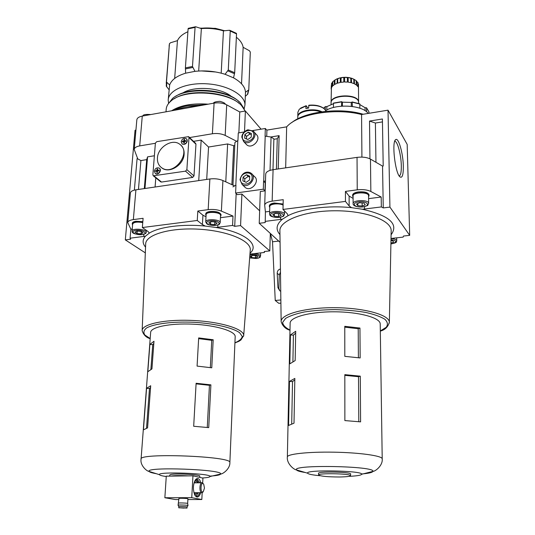 <?xml version="1.0" encoding="UTF-8"?>
<svg xmlns="http://www.w3.org/2000/svg" width="535" height="535" viewBox="0 0 535 535"><rect width="100%" height="100%" fill="white"/><g stroke="black" fill="none" stroke-linecap="round" stroke-linejoin="round"><path stroke-width="0.8" d="M280.855 299.968L275.237 300.469L272.522 241.793L270.469 233.561M280.895 303.131L278.775 303.318L275.237 300.469M278.708 241.084L272.522 241.793M259.649 210.823L241.9 194.038L237.346 194.666L235.601 193.041L263.314 189.196L263.581 181.204L265.48 181.077M280.735 291.214L279.805 290.853L277.946 287.676L277.197 273.271C277.277 270.957 278.354 269.54 280.427 269.005M280.474 272.141L279.237 274.95L278.895 288.418L279.792 290.839M249.664 177.112L248.18 176.463L244.816 178.83L244.696 181.699M246.468 174.744L243.091 177.118L242.93 180.917L246.16 182.348L249.557 179.967L249.705 176.162L246.468 174.744L248.18 176.463M244.816 178.83L243.091 177.118M251.323 134.639L249.858 134.044L246.555 136.392L246.448 138.919M248.186 132.178L244.863 134.539L244.709 138.204L247.886 139.515L251.223 137.147L251.363 133.469L248.186 132.178L249.858 134.044M246.555 136.392L244.863 134.539M252.199 174.276L254.372 176.49C260.545 180.93 251.096 192.333 245.244 187.504L244.328 186.621M253.964 131.851L256.272 134.459C261.916 139.127 251.911 149.76 246.622 144.718L245.913 143.955M272.977 169.715L273.88 138.879L271.058 137.013L265.072 136.117L265.327 128.474L266.918 130.346L266.738 135.977M263.581 181.204L265.22 182.896L264.965 190.861L260.311 191.503L259.221 223.296L265.213 222.553L265.393 211.913L264.705 205.279C264.912 203.267 267.4 201.889 272.154 201.14L283.229 199.669L282.988 209.446L345.449 201.407L349.154 206.002L351.582 207.68C328.269 205.152 301.579 208.657 288.104 215.659L282.48 219.156L265.086 221.396M263.314 189.196L264.965 190.861M265.327 128.474L252.627 130.58M244.254 131.964L238.282 132.947L237.941 140.518L234.925 142.437L232.966 185.157M232.892 186.875L235.955 185.137L235.601 193.041M174.671 78.431L177.446 40.647L170.478 42.773L169.448 43.716L166.479 82.009L169.648 84.978L168.244 99.47M187.899 31.746C182.616 34.039 179.131 37.009 177.446 40.647M245.451 93.311L245.471 92.214C245.15 86.897 241.171 82.109 233.541 77.843L225.088 74.291L228.284 69.991L230.237 31.037L229.415 30.268L223.443 30.869C216.294 28.743 208.931 27.98 201.361 28.589L195.629 26.75L195.068 27.392L188.093 28.903L188.233 28.348L195.489 26.77M245.471 92.214L248.768 89.933L250.313 52.082L249.437 50.758L243.144 47.314C242.562 43.736 240.309 40.386 236.37 37.263M248.768 89.933L247.765 94.113L245.318 96.34M241.539 83.794L243.144 47.314M221.196 73.161L223.443 30.869M174.102 110.344C177.747 108.204 182.348 106.625 187.885 105.602L205.627 104.646M244.294 109.107L240.362 102.887C228.224 89.225 185.371 86.429 172.437 98.567L168.425 103.67M239.252 101.984C228.131 89.592 190.152 86.095 175.754 96.3M231.568 96.621C221.537 87.559 193.804 85.5 182.656 93.07M244.167 108.699L244.956 105.007C245.304 95.257 227.957 85.118 207.125 83.828C186.287 82.403 168.304 90.308 168.197 100.139L168.599 103.282M225.088 74.291C215.391 71.249 205.346 70.266 194.961 71.349L185.632 73.188C176.851 75.883 171.528 79.815 169.648 84.978M229.876 30.341L236.41 33.331L236.523 33.906L234.691 72.713L233.541 77.843M195.068 27.392L192.486 66.474L194.961 71.349M185.632 73.188L185.398 67.885L188.093 28.903M168.986 89.686L166.258 86.095L166.479 82.009M198.679 71.028L201.361 28.589M204.457 488.094L203.715 484.228C200.638 479.962 199.836 494.373 203.313 491.591L204.457 488.094M203.467 483.907L202.263 482.777C199.568 481.915 198.98 492.294 201.715 492.681L203.2 491.745M200.866 482.791C199.642 478.805 197.99 477.621 195.91 479.24C192.901 484.008 192.593 489.405 194.974 495.43C197.194 498.239 199.114 497.316 200.739 492.681M199.802 482.804L197.201 479.293L195.208 480.122M194.987 495.457L196.225 496.266C197.636 496.46 198.786 495.27 199.675 492.688M198.472 482.817L196.164 479.4M195.924 496.166L198.338 492.695M197.649 482.824L195.79 480.764L194.753 480.945M194.553 494.634L194.974 494.795L197.509 492.702M195.649 482.844L194.613 481.246M194.419 494.333L195.509 492.708M178.65 503.127C178.342 502.726 187.812 503.054 187.658 503.442L187.925 498.794C188.079 498.373 178.63 498.045 178.931 498.48L178.068 505.2M187.016 508.089L178.743 507.809L187.016 508.089L187.076 506.999C187.143 506.665 178.603 506.371 178.81 506.719L178.055 505.18C177.807 504.752 188.086 505.107 188.006 505.515L187.979 505.562M183.913 508.116L180.623 507.875L183.913 508.116M202.678 482.971L202.932 478.123L192.961 475.822L191.744 497.677L201.822 499.516L202.176 492.668M192.961 475.822L166.278 476.157L164.86 497.744L175.393 499.563L178.864 499.556M201.822 499.516L187.879 499.543M191.744 497.677L164.86 497.744M210.897 384.866L196.111 383.267L193.683 426.261L208.73 427.619L210.897 384.866L209.432 385.314L196.077 383.856M207.272 427.445L209.432 385.314M146.57 388.31L143.433 429.852L147.58 427.88L150.696 385.742L146.57 388.31L149.472 388.51L150.569 387.414M146.523 428.174L149.472 388.51M213.191 339.758L198.679 337.906L197.081 366.101L211.766 367.806L213.191 339.758L211.746 340.32L198.639 338.628M210.342 367.585L211.746 340.32M149.88 344.433L147.82 371.718L151.94 368.916L153.986 341.263L149.88 344.433L152.736 344.66L153.833 343.31M150.897 369.344L152.736 344.66M188.4 475.882C180.168 475.441 174.29 475.515 170.745 476.103M199.809 476.23L199.822 476.15C200.538 474.619 175.56 473.241 170.658 474.552L169.702 475.053L169.769 476.11M202.324 477.982C207.226 477.695 209.787 477.207 210.008 476.531C211.927 473.381 156.875 471.368 159.463 474.692C159.784 475.321 162.045 475.936 166.251 476.545M235.166 336.883L235.186 336.535C235.36 331.158 215.979 325.233 192.921 324.17C169.856 323.04 150.335 327.159 150.636 332.596L141.086 458.976M130.861 229.207L127.758 222.607C127.945 221.136 129.804 220.132 133.349 219.597L143.106 218.3L142.343 227.542L147.974 231.454L149.365 233.093L145.426 236.209L130.085 238.195L130.861 229.207L132.232 229.034M217.899 224.927L217.778 227.281L215.779 227.455L205.279 226.071L202.404 224.573L197.254 220.48L197.823 211.024L202.946 215.21L202.404 224.573M137.013 233.541L141.073 233.849L143.119 232.772L141.093 231.387L137.007 231.08L134.974 232.163L137.013 233.541L137.221 231.093M141.267 231.501L141.073 233.849M251.677 257.576L255.429 257.85L257.709 256.92L256.238 255.71L252.466 255.429L250.193 256.372L251.677 257.576L251.751 255.73M255.503 255.656L255.429 257.85M210.549 224.265L214.702 224.586L217.076 223.443L215.291 221.965L211.104 221.644L208.737 222.794L210.549 224.265L210.676 221.851M214.843 221.931L214.702 224.586M142.751 222.6C137.134 221.624 133.77 222.119 132.66 224.071L132.065 231.02M142.765 222.44C136.866 221.457 133.362 221.992 132.239 224.038L132.593 224.907M132.245 223.938L132.305 223.255C132.433 222.279 133.67 221.61 136.024 221.263L142.832 221.65M220.554 215.498L220.56 215.398C220.942 211.947 205.761 211.198 206.115 214.689L205.708 221.838M220.507 216.394L220.995 215.418C221.396 211.753 205.306 210.964 205.681 214.669L206.062 215.592M205.687 214.562L205.721 213.866C205.855 212.703 207.306 211.907 210.068 211.486C216.24 211.164 219.892 212.208 221.035 214.615L221.029 214.716M249.952 254.092L264.404 252.48L264.43 251.503M220.447 217.691L232.999 216.073L232.578 225.442L234.718 226.332L240.576 225.603L269.8 250.902L264.283 251.517L264.404 252.48M217.778 227.281L232.578 225.442M205.995 216.809L202.946 215.21M193.516 141.347L201.173 140.09L208.55 147.025L227.629 143.948L233.688 145.707L234.785 145.533M233.688 145.707L231.889 184.655M227.629 143.948L225.777 181.846M134.352 190.132L137.094 158.554L140.912 160.56L146.704 159.631L147.566 156.862L144.958 188.501M146.704 159.631L144.31 188.594M140.912 160.56L138.451 189.457M137.094 158.554L137.615 158.467L134.218 149.479C134.425 147.74 136.251 146.55 139.702 145.901L155.377 143.28M147.566 156.862L154.388 155.765M189.577 137.569L212.395 133.757C217.13 133.108 221.39 133.663 225.175 135.422L236.142 141.026M127.771 222.46L130.366 193.075C130.56 191.49 132.412 190.406 135.917 189.825L209.88 178.971C214.702 178.396 219.049 178.917 222.921 180.536L234.022 185.638M208.55 147.025L206.704 179.439M201.173 140.09L198.732 180.609M188.761 136.786L195.603 143.353L195.964 144.223L193.991 175.962L192.647 177.433L161.51 182.06L160.647 181.786M155.792 177.841L155.076 187.016M145.319 252.868L125.317 239.887L135.047 130.286L135.93 130.125M134.238 149.298L136.833 119.887C137.047 118.054 138.859 116.784 142.27 116.095L214.094 103.115C218.775 102.419 222.981 102.994 226.706 104.847L239.78 111.982L245.378 111.006L261.073 129.182M270.322 233.421L269.8 250.902M245.378 111.006L244.515 131.724M241.9 194.038L240.576 225.603M239.78 111.982L238.857 132.854M236.169 193.57L234.718 226.332M125.317 239.887L130.62 239.232L130.085 238.195M142.343 227.542L197.254 220.48M197.823 211.024L208.175 209.646C213.057 209.118 217.464 209.613 221.383 211.138L232.999 216.073M198.579 105.917C189.912 106.124 182.455 107.475 176.202 109.963M189.591 107.542L180.843 109.12M155.391 143.133L152.863 174.845L153.304 175.814L185.511 171.153L186.875 169.655L188.982 137.522L188.614 136.639L156.715 141.675L155.391 143.133M161.122 167.348L162.279 168.231C169.796 173.735 183.866 164.686 184.127 154.087C184.314 150.322 183.191 147.332 180.75 145.112M159.477 168.331C162.252 170.117 158.273 175.574 155.571 173.681L155.237 173.42M182 143.768L182.288 144.022C184.769 144.891 186.447 143.862 187.317 140.939L186.534 138.926M181.198 141.735C182.087 138.799 183.773 137.776 186.254 138.672C189.049 140.565 184.709 145.961 182.094 143.841L181.198 141.735M183.833 141.601L182.375 141.842L182.415 141.233L183.879 140.993L183.973 139.521L184.582 139.421L184.481 140.892L185.946 140.645L185.906 141.26L184.441 141.501L184.341 142.972L183.739 143.072L183.833 141.601L184.401 142.129M154.307 171.22C155.123 168.385 156.742 167.335 159.149 168.07C162.078 169.755 158.093 175.406 155.331 173.487L154.307 171.22M155.458 171.347L156.902 171.12L156.788 172.611L157.384 172.524L157.497 171.033L158.942 170.805L158.989 170.19L157.551 170.411L157.664 168.926L157.069 169.013L156.949 170.505L155.511 170.725L155.458 171.347M182.963 141.742L182.415 141.233M184.441 141.521L183.879 140.993M185.003 141.387L184.481 140.892M184.535 140.05L183.973 139.521M156.126 171.24L155.511 170.725M157.571 171.019L156.949 170.505M157.457 171.581L156.902 171.12M158.166 170.926L157.551 170.411M157.618 169.481L157.069 169.013M157.43 157.939C157.825 147.172 172.257 138.217 179.7 144.223C192.145 152.274 173.868 176.577 161.871 167.883C158.668 165.656 157.19 162.346 157.43 157.939M239.165 103.456C226.198 91.478 188.748 88.703 174.243 98.774M245.197 111.039L241.446 105.462C228.96 91.331 184.334 88.429 171.019 100.995C167.93 103.603 166.318 106.458 166.178 109.555L166.011 111.802M208.215 104.178C192.533 103.061 180.328 105.268 171.595 110.792M354.692 79.688L356.19 80.718L356.216 84.931L354.464 83.868L354.297 79.434L351.93 78.337L353.822 79.361L353.842 83.58L351.589 82.798L351.348 78.304L351.93 78.337L349.054 77.602L350.813 78.377L350.826 82.611L348.231 82.163L348.151 77.776L349.054 77.602L345.884 77.287L347.382 77.849L347.396 82.082L344.634 82.002L344.627 77.742L345.884 77.287L342.641 77.421L341.049 78.103L341.049 82.33L343.778 82.036L343.784 77.749L342.641 77.421L339.551 77.983L340.34 78.063L340.233 82.477L337.732 83.119L337.739 78.899L339.551 77.983L336.829 78.933L337.317 78.846L337.017 83.366L334.917 84.316L334.93 80.103L336.829 78.933L334.897 80.043L332.436 82.029L332.416 86.229L331.513 87.566L331.533 83.373L332.436 82.591M356.644 81.44L358.009 82.764L358.477 88.335L358.45 84.149L358.015 83.774M358.497 88.77L358.45 84.149M356.19 80.718L356.638 81.079L356.664 85.292L357.795 86.55L357.768 82.35M334.469 80.364L334.91 80.036M332.817 81.634L332.797 85.834L334.348 84.65L334.368 80.444L334.93 80.103M331.145 88.977L331.359 85.032M331.071 102.539L331.533 83.373M297.801 116.396L297.881 112.243L299.332 109.147L305.92 105.99L305.88 108.531L308.581 108.07L308.876 105.228C315.088 104.693 319.977 105.696 323.535 108.237L325.521 106.545L326.858 106.599L333.465 103.716M326.056 111.293L324.591 109.08C320.933 106.124 315.61 104.94 308.621 105.529M354.444 79.648L353.822 79.361M320.799 111.935C312.086 108.264 297.126 111.815 297.781 117.265L297.754 118.83M307.959 108.15L306.174 105.696L300.637 108.103M321.916 111.775C313.604 107.435 297.065 110.852 297.794 116.637L297.808 116.831M344.627 77.742L343.771 77.802M341.049 78.103L340.24 78.25M348.218 77.929L347.382 77.849M351.569 78.571L350.813 78.377M337.739 78.899L337.03 79.147M264.711 205.106L265.708 174.149C265.922 171.996 268.376 170.511 273.077 169.702L357.039 157.377C362.476 156.722 366.957 157.297 370.467 159.109L382.545 166.097L383.254 207.928L389.921 207.099L388.022 110.163L361.573 114.517L361.921 157.109M382.545 166.097L383.207 166.004L382.405 118.984L369.518 121.064L369.952 158.835M266.738 130.132L286.653 126.849L285.67 167.85M270.964 136.96L279.13 135.643L278.227 168.946M345.449 201.407L345.436 191.403L357.24 189.831C362.75 189.229 367.291 189.778 370.849 191.483L381.188 197.02L381.348 206.931L383.254 207.928M362.155 206.035L365.244 204.745L363.981 203.086L359.607 202.732L356.524 204.036L357.808 205.681L362.155 206.035L362.128 202.939M273.866 139.281L277.264 138.732L279.13 135.643M277.264 138.732L276.414 169.207M388.022 110.163L407.182 144.41L409.683 235.36L403.464 236.049L403.143 237.119L391.018 238.463M389.921 207.099L409.683 235.36M364.495 206.671L364.516 209.024L381.348 206.931M364.516 209.024L362.282 209.218L351.582 207.68M288.104 215.659L287.328 213.826L282.988 209.446M280.066 242.315L259.221 223.296M278.575 216.548L281.249 215.344L279.678 213.793L275.405 213.452L272.736 214.669L274.335 216.214L278.575 216.548L278.648 213.706M390.924 243.071L393.646 242.087L392.623 240.75L390.971 240.623M283.095 205.106C279.17 202.845 269.399 203.942 269.794 206.577L269.573 213.9M283.102 204.838C278.702 202.631 268.951 203.875 269.352 206.57L269.767 207.533M269.352 206.457L269.379 205.748C269.52 204.41 271.171 203.494 274.328 203.006L283.122 204.009M368.568 195.783L368.561 195.676C368.742 191.731 352.485 192.085 353.087 195.997L353.12 203.554M368.575 196.806L369.03 195.663C369.217 191.483 351.983 191.858 352.625 196.004L353.093 197.02M352.625 195.89L352.618 195.155C352.779 193.583 354.725 192.5 358.463 191.898C364.495 191.476 368.013 192.446 369.023 194.814L369.023 194.927M265.393 211.913L269.653 211.365M368.595 198.639L381.188 197.02M353.1 198.398L349.128 196.098L349.154 206.002M345.436 191.403L349.128 196.098M369.518 121.064L375.396 123.023L382.451 121.9M375.396 123.023L375.951 162.279M361.573 114.517C335.311 107.669 298.51 113.875 287.141 126.34L286.653 126.849M363.218 114.249C339.805 107.221 305.044 111.541 291.675 122.649M274.395 213.913L274.335 216.214M357.795 203.494L357.808 205.681M380.211 324.17L380.211 323.789C380.091 317.65 358.838 311.845 334.248 311.805C309.658 311.691 289.509 317.295 290.13 323.374L287.362 456.85M289.475 381.401L288.572 425.465L294.009 423.178L294.838 378.426L289.475 381.401L292.518 381.569L294.805 379.917M360.597 421.868L360.282 376.159L344.828 374.654L344.868 420.584L360.597 421.868M290.425 334.957L289.836 363.827L295.166 360.577L295.708 331.279L290.425 334.957L293.414 335.144L295.674 333.111M360.155 357.942L359.955 328.049L344.781 326.317L344.808 356.35L360.155 357.942M348.873 476.357C356.932 475.976 361.178 475.281 361.627 474.264C363.446 470.599 304.489 469.462 307.625 473.201C308.32 474.197 312.527 475.04 320.244 475.735M350.652 474.13L350.666 474.03C351.207 471.89 317.208 471.228 318.479 473.395L318.673 475.013C320.726 476.284 327.641 476.939 339.404 476.993C346.419 476.872 350.104 476.424 350.458 475.655C350.993 473.575 317.422 472.913 318.673 475.026M292.906 361.553L293.414 335.144M344.787 327.159L358.216 328.724L359.955 328.049M358.396 357.681L358.216 328.724M291.702 423.854L292.518 381.569M344.828 375.343L358.51 376.7L360.282 376.159M358.791 421.66L358.51 376.7M399.184 175.948C400.695 175.487 401.404 172.089 401.317 165.763C401.156 155.377 397.692 141.721 395.057 141.394L394.676 141.38M403.33 166.211C403.149 153.418 398.455 136.9 395.639 139.675C391.647 141.668 395.057 172.437 399.739 176.69C402.193 178.643 403.39 175.152 403.33 166.211M358.59 102.419L358.59 102.125C358.978 93.371 330.041 94.086 331.071 102.767L331.071 102.834M358.597 102.713L358.597 102.486C358.978 93.739 330.035 94.454 331.071 103.135L331.065 104.526M368.207 113.427C362.509 105.214 336.883 103.462 325.761 110.571M325.313 109.869L325.334 106.826M341.544 106.184L341.691 101.683L342.393 102.178L351.281 102.432L352.17 101.984L352.371 106.478M333.452 107.515L333.479 103.088L341.577 101.744M359.854 104.586L365.057 107.695L366.495 107.762L366.662 111.855M368.963 113.3L368.936 111.808L366.542 107.809M365.084 110.698L365.057 107.695M359.881 108.23L359.794 103.843L352.318 102.058M342.393 106.124L342.393 102.178M326.838 109.976L326.858 106.599M351.294 106.345L351.281 102.432M277.946 287.676L278.895 288.418M277.197 273.271L279.237 274.95M245.244 187.504L242.141 184.495L239.988 179.686C242.342 170.839 248.681 171.34 251.336 173.393C257.536 177.854 248.019 189.343 242.141 184.495L240.061 179.834M240.503 179.379C240.743 172.069 252.473 170.331 252.152 177.694C251.925 185.083 240.108 186.742 240.503 179.379M246.622 144.718L243.579 141.441L241.82 137.107C241.934 132.647 247.23 129.53 248.213 129.844L253.302 131.102C258.973 135.79 248.895 146.496 243.579 141.441L241.887 137.268M242.328 136.773C242.556 129.724 254.085 127.791 253.777 134.9C253.557 142.022 241.94 143.875 242.328 136.773M271.058 137.013L270.041 170.384M265.2 136.097L263.715 181.184M237.814 140.538L235.821 185.15M234.537 73.73L227.89 70.914M192.747 67.463L185.398 68.928M166.813 82.764L166.579 86.797M215.765 72.004L201.307 70.921M234.691 72.713L228.284 69.991M247.464 94.488L248.367 90.562M248.742 90.308L248.768 89.887M192.486 66.474L185.398 67.885M169.408 43.917L166.238 83.373M236.523 33.906L230.237 31.037M224.045 30.809C216.508 28.235 208.697 27.412 200.605 28.335M209.727 476.123C216.555 475.702 220.179 475.006 220.601 474.037C224.031 469.429 144.804 466.5 149.111 471.422C149.532 472.184 151.933 472.94 156.307 473.696M210.008 476.531L220.601 474.037C222.841 474.144 230.271 468.713 229.869 462.481C232.404 456.201 137.635 452.597 141.073 459.157C139.949 465.376 146.817 471.368 149.111 471.422L159.463 474.692M234.918 342.808C239.406 340.935 241.847 338.802 242.228 336.408L239.647 332.737C232.799 327.781 214.562 323.514 193.797 322.284C172.999 321.348 154.127 323.708 146.603 327.968C143.761 330.209 143.173 332.556 144.851 335.017L150.188 338.548M243.619 336.201L243.706 335.465C244.094 328.998 220.895 321.762 192.974 320.472C165.054 319.094 141.608 324.156 142.156 330.724C143.54 334.89 146.215 337.538 150.174 338.675M250.226 250.447L250.286 249.745C250.882 240.643 227.128 230.679 198.311 229.167C169.495 227.542 145.206 234.959 145.674 244.201L142.17 330.356M145.426 236.209C142.33 239.754 142.377 243.398 145.553 247.137M205.279 226.071C182.736 223.784 159.323 226.86 149.365 233.093M250.012 253.256C260.084 244.796 245.15 232.217 215.779 227.455M249.664 257.783L256.198 258.479C264.444 257.636 256.185 253.209 249.872 255.141M260.538 256.165L260.538 256.084C260.063 254.68 257.716 253.878 253.503 253.69M142.129 234.564C148.984 233.748 142.798 229.455 135.93 230.344C129.069 231.214 135.408 235.447 142.129 234.564M146.149 232.324L146.155 232.217C146.617 229.087 131.804 227.917 132.051 231.107C132.493 231.822 130.841 234.323 142.256 234.618C145.219 233.976 146.523 233.18 146.155 232.217L146.309 230.304M215.638 225.349C222.961 224.473 217.504 219.912 210.148 220.861C202.798 221.798 208.436 226.292 215.638 225.349M220.186 222.754L220.193 222.64C220.574 219.25 205.353 218.507 205.708 221.938L206.777 223.79C208.155 224.967 211.144 225.502 215.752 225.402C220.955 224.138 219.002 224.372 220.193 222.64L220.56 215.398M143.915 234.276L143.734 236.497M226.706 104.847L225.175 135.422M214.094 103.115L212.395 133.757M142.27 116.095L139.702 145.901M135.917 189.825L133.349 219.597M209.88 178.971L208.175 209.646M222.921 180.536L221.383 211.138M161.51 182.06L154.006 175.941M192.647 177.433L185.511 171.153M193.991 175.962L186.875 169.655M195.964 144.223L188.982 137.522M370.467 159.109L370.849 191.483M357.039 157.377L357.24 189.831M273.077 169.702L272.154 201.14M362.81 206.891C371.123 205.895 367.324 200.772 358.931 201.855C350.565 202.919 354.611 207.961 362.81 206.891M391.085 234.791C399.01 224.058 389.406 215.531 362.282 209.218M282.48 219.156C276.287 224.305 275.445 229.462 279.959 234.611M279.39 217.35C287.135 216.428 282.366 211.626 274.569 212.636C266.791 213.619 271.767 218.347 279.39 217.35M390.911 243.86L391.299 243.82C397.385 242.281 397.284 240.89 390.991 239.66M284.459 214.421L284.466 214.301C284.767 210.69 269.118 210.382 269.573 214.007C269.653 214.782 269.493 217.544 279.491 217.411C285.683 215.846 283.115 216.14 284.466 214.301L284.546 211.017M368.648 203.481L368.648 203.353C368.829 199.475 352.518 199.809 353.12 203.661C352.893 204.457 353.869 207.326 362.89 206.951C366.816 205.915 368.434 205.326 367.752 205.186L368.648 203.353L368.561 195.676M280.587 217.23L280.527 219.477M391.159 231.387L391.172 230.605C391.306 220.206 365.044 210.489 334.355 210.777C303.666 210.93 278.902 220.881 279.912 231.133L281.149 321.374M396.749 240.897L396.743 240.81C396.422 239.573 394.509 238.824 391.011 238.57M380.318 330.951L386.196 327.326C388.142 324.651 387.681 321.956 384.826 319.234C380.545 316.606 374.172 314.339 365.719 312.433C356.317 310.848 346.091 309.905 335.044 309.611C324.009 309.732 313.831 310.514 304.509 311.945C296.136 313.704 289.843 315.851 285.616 318.385L282.654 322.371C282.915 325.099 285.356 327.674 289.99 330.088M389.299 323.093L389.353 322.251C389.42 314.834 363.88 307.732 334.094 307.692C304.308 307.565 280.213 314.446 281.149 321.769C282.748 326.223 285.69 329.045 289.983 330.242M380.211 323.789L382.211 458.769C382.151 455.793 359.754 452.61 333.786 452.175C307.812 451.701 286.626 454.095 287.355 457.05C286.553 463.664 294.063 469.864 296.517 469.911C297.072 470.84 299.995 471.703 305.278 472.505M361.526 473.997C368.682 473.375 372.467 472.505 372.895 471.395C376.192 465.998 291.254 464.407 296.517 469.911L307.625 473.201M341.544 101.911L333.465 103.295M368.949 111.875L366.622 108.01M359.848 104.051L352.358 102.218M244.956 105.007L245.478 92.662M169.1 46.157L169.421 43.83M224.64 30.742L215.478 28.355L200.01 28.134M150.81 114.55C145.6 114.182 142.945 114.664 142.825 115.995M225.262 104.164C225.275 103.282 223.496 102.339 219.918 101.336C215.839 101.583 213.679 102.212 213.438 103.228M203.313 491.591L202.752 492.314M201.842 482.784L194.031 482.858M201.715 492.681L193.891 492.715M195.362 479.962L195.91 479.24M197.201 479.293L196.465 479.3M195.79 480.764L195.181 480.771M187.658 503.448L188.006 505.515L187.076 506.999M178.743 507.802L178.81 506.719M199.602 477.354L199.822 476.15M229.869 462.481L235.186 336.535M250.213 250.701L243.706 335.465L240.971 339.952C238.944 341.103 240.87 340.621 234.912 342.928M260.645 252.894L260.538 256.084C259.488 257.281 262.03 257.128 256.278 258.519L249.658 257.87M220.995 215.418L221.035 214.615M153.304 175.814L160.821 181.933M162.279 168.231L161.871 167.883M369.03 195.663L369.023 194.814M380.318 331.098C384.999 329.894 388.009 326.945 389.353 322.251L391.152 231.628M396.682 237.834L396.743 240.81C395.987 241.847 398.087 242.429 391.359 243.866L390.904 243.913M382.211 458.769C383.013 465.483 375.343 471.449 372.895 471.395L361.627 474.264M350.458 475.655L350.666 474.03M395.057 141.394L394.656 141.454M394.99 140.578L395.639 139.675M358.59 102.125L358.47 84.423M358.597 103.429L358.597 102.486M325.447 106.592L323.461 108.177M359.794 103.843L352.217 101.984M341.651 101.683L333.479 103.088"/></g></svg>
